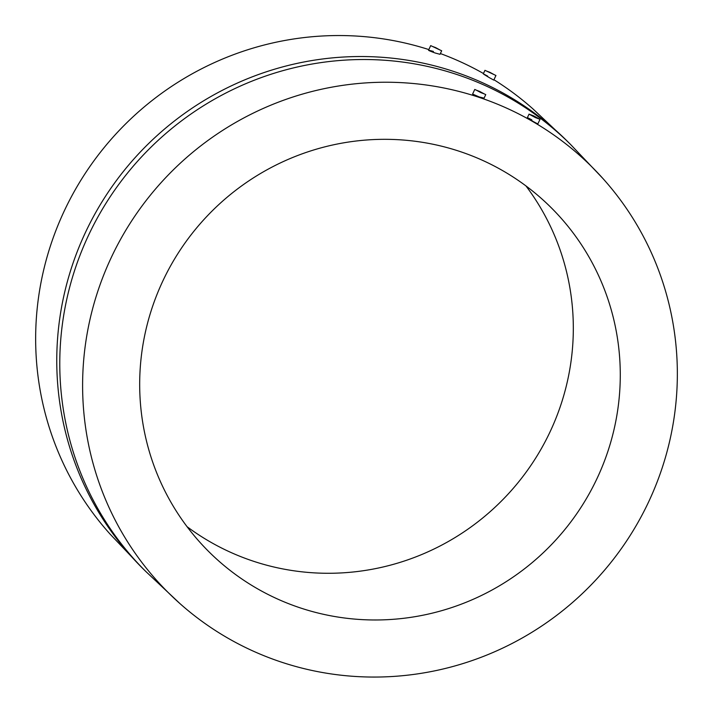 <?xml version="1.0" encoding="UTF-8"?>
<svg xmlns="http://www.w3.org/2000/svg" width="713" height="713" viewBox="0 0 713 713"><rect width="100%" height="100%" fill="white"/><g stroke="black" fill="none" stroke-linecap="round" stroke-linejoin="round"><path stroke-width="1.07" d="M535.124 117.324L530.606 114.882L538.449 118.572L535.124 117.324M533.68 115.889L540.017 119.312L535.365 117.565L529.037 114.142L533.68 115.889M540.017 119.312L537.834 123.946L533.449 121.647C526.221 117.208 525.677 116.611 531.818 119.855M485.749 94.606L484.082 98.144L479.181 96.941L472.594 94.054L474.769 89.437L485.749 94.606L474.769 89.437M648.598 501.952A300.289 294.469 134.8 0 0 602.859 178.437A300.289 294.469 134.8 0 0 111.353 257.348A300.289 294.469 134.8 0 0 179.997 603.635A300.289 294.469 134.8 0 0 648.598 501.952M441.677 50.775L430.697 45.614L441.677 50.775L440.019 54.304L435.162 53.003C427.221 50.07 426.641 49.553 433.424 51.443M495.945 75.489L484.965 70.32L495.945 75.489L493.77 80.097L489.43 77.708C482.166 73.35 481.587 72.824 487.692 76.148M602.859 178.437L570.364 144.258A301.153 295.316 134.8 0 0 88.608 235.138A301.153 295.316 134.8 0 0 145.648 571.327L142.636 568.332A301.153 295.316 134.8 0 1 85.596 232.144A301.153 295.316 134.8 0 1 567.352 141.263L533.003 108.955A300.289 294.469 134.8 0 0 493.94 79.74M483.467 73.51A300.289 294.469 134.8 0 0 440.376 53.546M428.834 49.58A300.289 294.469 134.8 0 0 64.402 210.647A300.289 294.469 134.8 0 0 110.141 534.162L142.636 568.332M597.048 478.476A242.661 237.955 134.8 0 0 551.087 207.59A242.661 237.955 134.8 0 0 162.912 280.824A242.661 237.955 134.8 0 0 208.864 551.702A242.661 237.955 134.8 0 0 597.048 478.476M187.056 526.684A242.661 237.955 134.8 0 0 550.088 431.775A242.661 237.955 134.8 0 0 525.944 185.915M489.858 72.307L494.376 74.749L486.533 71.059L489.858 72.307M435.59 47.593L440.108 50.044L432.265 46.354L435.59 47.593M479.653 91.424L484.18 93.866L480.856 92.619L476.337 90.177L479.653 91.424M567.352 141.263L570.364 144.258M179.997 603.635L145.648 571.327M484.965 70.32L483.298 73.858M430.697 45.614L428.522 50.249M529.037 114.142L527.379 117.672"/></g></svg>
